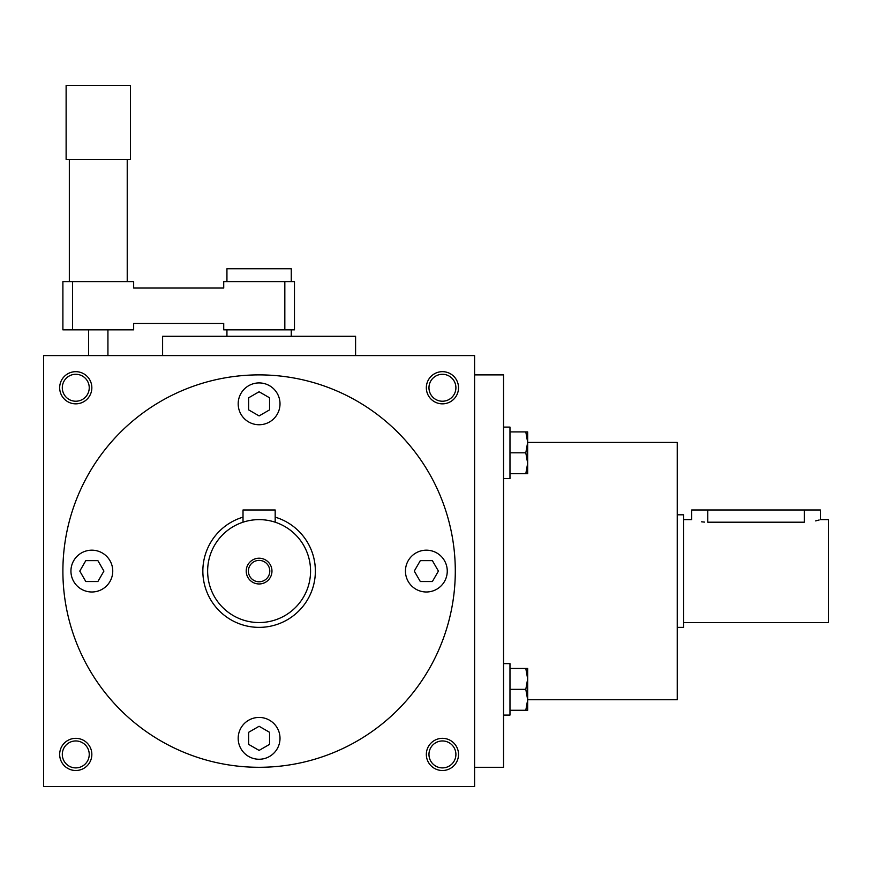 <?xml version="1.0" encoding="UTF-8"?>
<svg xmlns="http://www.w3.org/2000/svg" width="872" height="872" viewBox="0 0 872 872"><rect width="100%" height="100%" fill="white"/><g stroke="black" fill="none" stroke-linecap="round" stroke-linejoin="round"><path stroke-width="1.31" d="M474.597 355.591L474.597 786.588L43.6 786.588L43.6 355.591L474.597 355.591M458.519 387.757A16.078 16.078 0 0 1 434.387 401.687A16.078 16.078 0 0 1 434.387 373.826A16.078 16.078 0 0 1 458.519 387.757M91.843 387.757A16.078 16.078 0 0 1 67.722 401.687A16.078 16.078 0 0 1 67.722 373.826A16.078 16.078 0 0 1 91.843 387.757M458.519 754.422A16.078 16.078 0 0 1 434.387 768.352A16.078 16.078 0 0 1 434.387 740.492A16.078 16.078 0 0 1 458.519 754.422M91.843 754.422A16.078 16.078 0 0 1 67.722 768.352A16.078 16.078 0 0 1 67.722 740.492A16.078 16.078 0 0 1 91.843 754.422M474.597 767.284L503.547 767.284L503.547 374.884L474.597 374.884M527.669 699.747L677.228 699.747L677.228 442.431L527.669 442.431M238.187 738.344A20.906 20.906 0 0 0 269.557 756.449A20.906 20.906 0 0 0 269.557 720.239A20.906 20.906 0 0 0 238.187 738.344M426.353 591.99A20.906 20.906 0 0 0 444.458 560.631A20.906 20.906 0 0 0 408.249 560.631A20.906 20.906 0 0 0 426.353 591.99M280.01 403.834A20.906 20.906 0 0 0 248.64 385.729A20.906 20.906 0 0 0 248.64 421.939A20.906 20.906 0 0 0 280.01 403.834M91.843 550.178A20.906 20.906 0 0 0 73.739 581.537A20.906 20.906 0 0 0 109.948 581.537A20.906 20.906 0 0 0 91.843 550.178M62.893 571.084A196.2 196.2 0 0 0 357.193 741.004A196.2 196.2 0 0 0 357.193 401.175A196.2 196.2 0 0 0 62.893 571.084M97.882 581.537L85.816 581.537L79.777 571.084L85.816 560.631L97.882 560.631L103.921 571.084L97.882 581.537M269.557 732.306L269.557 744.372L259.093 750.411L248.64 744.372L248.64 732.306L259.093 726.267L269.557 732.306M432.381 560.631L438.42 571.084L432.381 581.537L420.315 581.537L414.276 571.084L420.315 560.631L432.381 560.631M248.64 397.796L259.093 391.768L269.557 397.796L269.557 409.873L259.093 415.911L248.64 409.873L248.64 397.796M455.903 387.757A13.472 13.472 0 0 1 435.695 399.42A13.472 13.472 0 0 1 435.695 376.094A13.472 13.472 0 0 1 455.903 387.757M89.238 387.757A13.472 13.472 0 0 1 69.03 399.42A13.472 13.472 0 0 1 69.03 376.094A13.472 13.472 0 0 1 89.238 387.757M455.903 754.422A13.472 13.472 0 0 1 435.695 766.085A13.472 13.472 0 0 1 435.695 742.759A13.472 13.472 0 0 1 455.903 754.422M89.238 754.422A13.472 13.472 0 0 1 69.03 766.085A13.472 13.472 0 0 1 69.03 742.759A13.472 13.472 0 0 1 89.238 754.422M683.659 519.625L691.703 519.625L691.703 509.978L820.356 509.978L820.356 519.625L828.4 519.625L828.4 622.553L683.659 622.553M704.62 522.099L701.611 521.816M707.781 509.978L707.781 522.208C687.038 519.385 687.038 519.385 707.781 522.208L804.278 522.208C825.032 519.385 825.032 519.385 804.278 522.208L804.278 509.978M819.135 519.995L815.647 520.9M677.228 514.807L683.659 514.807L683.659 627.371L677.228 627.371M527.669 463.272L527.669 473.725L525.805 473.725L527.669 463.272L525.805 452.819L527.669 442.366L527.669 463.272M527.669 431.913L527.669 442.366L525.805 431.913L527.669 431.913M503.547 427.095L509.978 427.095L509.978 478.554L503.547 478.554M509.978 473.725L525.805 473.725M509.978 452.819L525.805 452.819M509.978 431.913L525.805 431.913M527.669 699.802L527.669 710.266L525.805 710.266L527.669 699.802L525.805 689.349L527.669 678.896L527.669 699.802M527.669 668.442L527.669 678.896L525.805 668.442L527.669 668.442M503.547 663.625L509.978 663.625L509.978 715.084L503.547 715.084M509.978 710.266L525.805 710.266M509.978 689.349L525.805 689.349M509.978 668.442L525.805 668.442M269.786 571.084A10.693 10.693 0 0 0 253.752 561.83A10.693 10.693 0 0 0 253.752 580.349A10.693 10.693 0 0 0 269.786 571.084M243.016 522.208L243.016 509.978L275.181 509.978L275.181 522.208L273.939 521.816M310.563 571.084A51.459 51.459 0 0 0 233.369 526.525A51.459 51.459 0 0 0 233.369 615.654A51.459 51.459 0 0 0 310.563 571.084M271.966 571.084A12.862 12.862 0 0 0 252.662 559.944A12.862 12.862 0 0 0 252.662 582.234A12.862 12.862 0 0 0 271.966 571.084M243.016 517.151A56.288 56.288 0 0 0 264.521 627.11A56.288 56.288 0 0 0 275.181 517.151M294.474 281.612L294.474 329.856L284.828 329.856L284.828 281.612L294.474 281.612M72.55 281.612L72.55 329.856L62.893 329.856L62.893 281.612L133.656 281.612L133.656 288.043L223.723 288.043L223.723 281.612L284.828 281.612M72.55 329.856L133.656 329.856L133.656 323.425L223.723 323.425L223.723 329.856L284.828 329.856M98.274 159.391L66.119 159.391L66.119 85.412L130.44 85.412L130.44 159.391L98.274 159.391M291.259 281.612L291.259 268.75L226.938 268.75L226.938 281.612M355.591 355.591L355.591 336.287L162.606 336.287L162.606 355.591M127.225 281.612L127.225 159.391M69.335 281.612L69.335 159.391M107.932 355.591L107.932 329.856M88.628 355.591L88.628 329.856M291.259 336.287L291.259 329.856M226.938 336.287L226.938 329.856"/></g></svg>
